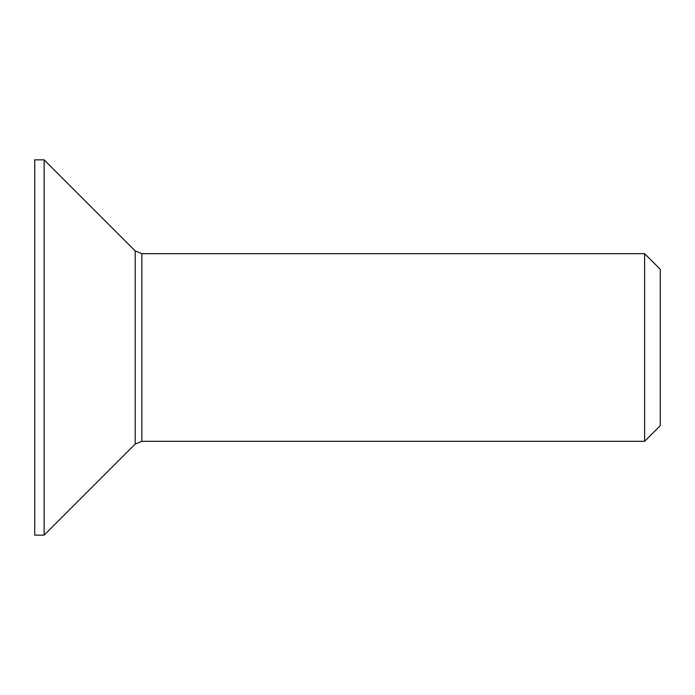 <?xml version="1.0" encoding="UTF-8"?>
<svg xmlns="http://www.w3.org/2000/svg" width="695" height="695" viewBox="0 0 695 695"><rect width="100%" height="100%" fill="white"/><g stroke="black" fill="none" stroke-linecap="round" stroke-linejoin="round"><path stroke-width="1.04" d="M644.613 253.675L644.613 441.325L660.25 425.688L660.25 269.312L644.613 253.675L141.841 253.675L141.841 441.325L644.613 441.325M141.841 441.325L135.212 444.07L44.133 535.15L44.133 159.85L135.212 250.93L135.212 444.07M44.133 159.85L34.75 159.85L34.75 535.15L44.133 535.15M135.212 250.93L141.841 253.675"/></g></svg>
